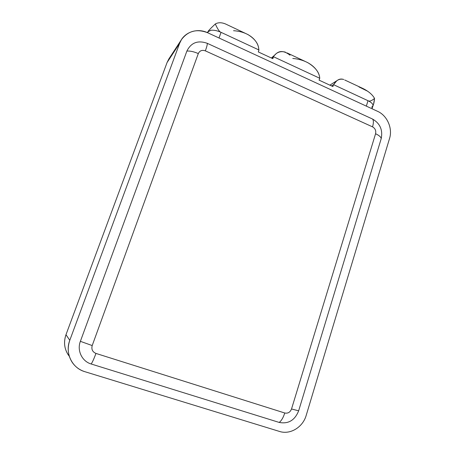 <?xml version="1.0" encoding="UTF-8"?>
<svg xmlns="http://www.w3.org/2000/svg" width="455" height="455" viewBox="0 0 455 455"><rect width="100%" height="100%" fill="white"/><g stroke="black" fill="none" stroke-linecap="round" stroke-linejoin="round"><path stroke-width="0.68" d="M92.206 345.561C91.245 349.303 92.496 351.925 95.954 353.421L284.762 412.998C287.935 413.623 290.188 412.281 291.53 408.977L375.574 133.73C376.194 130.682 375.187 128.39 372.543 126.86L205.37 50.863C202.1 49.731 199.745 50.636 198.306 53.576L92.206 345.561C91.245 349.303 92.496 351.925 95.954 353.421C94.139 358.369 92.558 361.896 91.205 364C81.997 361.372 76.787 350.498 80.376 341.335L92.206 345.561L80.376 341.335C76.787 350.498 81.997 361.372 91.205 364L279.211 422.433C288.362 424.179 294.84 420.306 298.651 410.825L381.188 138.718C382.962 129.993 380.073 123.424 372.503 119.017L207.247 43.316C197.868 40.023 191.083 42.611 186.88 51.068L80.376 341.335L186.88 51.068C190.11 50.829 193.921 51.665 198.306 53.576L92.206 345.561M181.494 39.562C188.125 30.832 196.884 28.574 207.764 32.788L377.65 111.361C387.188 115.547 392.801 128.361 389.56 138.434L306.209 415.347C302.888 427.217 290.227 434.986 279.484 431.437L84.812 371.672C72.032 368.078 64.781 352.995 69.791 340.3L179.617 43.356C183.405 32.402 196.901 27.482 207.764 32.788L377.65 111.361C387.188 115.547 392.801 128.361 389.56 138.434L306.209 415.347C302.888 427.217 290.227 434.986 279.484 431.437L84.812 371.672C79.625 370.029 75.473 366.997 72.362 362.584C67.92 355.725 67.067 348.297 69.791 340.3L179.617 43.356L167.076 62.517L168.816 59.014L181.494 39.562L179.617 43.356L167.076 62.517L65.986 334.698L69.791 340.3L65.986 334.698L167.076 62.517M68.324 354.997C64.274 348.74 63.495 341.978 65.986 334.698C63.319 342.638 64.428 349.849 69.319 356.328M372.076 108.785L373.043 105.543C372.975 103.928 371.297 102.312 368.01 100.709L333.521 84.664L368.01 100.709L366.332 106.129L368.01 100.709C371.297 102.312 372.975 103.928 373.043 105.543L372.804 106.43L373.015 105.623L371.678 107.323M333.521 84.664L332.906 86.569L319.097 80.154L319.717 78.243L273.506 56.744L272.846 58.684L258.298 51.933L258.975 49.982L221.05 32.339L219.02 37.992L221.05 32.339L258.975 49.982L258.298 51.933L272.846 58.684L273.506 56.744L319.717 78.243L319.097 80.154L332.906 86.569L333.521 84.664L331.513 85.921L333.521 84.664M215.323 23.967C217.2 28.199 218.844 30.872 220.26 31.986C218.844 30.872 217.2 28.199 215.323 23.967C210.449 28.546 208.02 31.111 208.049 31.657L210.83 30.354L208.208 31.622L207.452 32.646L208.208 31.622L207.781 32.794L208.208 31.622L210.858 30.269C213.782 29.922 217.183 30.616 221.05 32.339C217.183 30.616 213.782 29.922 210.858 30.269L208.049 31.657L207.349 32.601L208.049 31.657C208.02 31.111 210.449 28.546 215.323 23.967C218.178 22.358 221.562 22.352 225.481 23.956L245.188 33.255M273.37 56.807L271.806 58.2L273.37 56.807C276.265 52.365 280.274 50.801 285.399 52.126M343.758 79.506C340.988 78.556 338.543 79.113 336.433 81.183L333.913 84.283M373.572 104.064L374.539 98.416C374.243 101.829 373.743 104.184 373.043 105.486M367.794 91.296L358.944 86.916M368.652 101.027C370.222 101.317 372.184 100.447 374.539 98.416C372.184 100.447 370.222 101.317 368.652 101.027M333.64 84.721C336.074 80.296 339.328 78.51 343.406 79.369M344.708 79.983L363.192 88.623C368.732 91.455 372.514 94.714 374.539 98.416M307.688 62.597C315.463 67.323 319.484 72.584 319.751 78.385C319.41 70.451 310.225 59.963 292.804 58.456M258.793 49.896C258.821 42.036 250.33 31.759 233.551 30.707M247.833 34.489C254.885 38.829 258.52 43.76 258.741 49.288M290.04 55.197C283.863 50.386 278.779 50.346 274.786 55.072M186.88 51.068C191.083 42.611 197.868 40.023 207.247 43.316C207.469 44.209 206.837 46.723 205.37 50.863C202.1 49.731 199.745 50.636 198.306 53.576C193.921 51.665 190.11 50.829 186.88 51.068M207.247 43.316L372.503 119.017C373.674 120.291 373.686 122.901 372.543 126.86L205.37 50.863C206.837 46.723 207.469 44.209 207.247 43.316M381.188 138.718L298.651 410.825L291.53 408.977L375.574 133.73C379.214 135.448 381.085 137.109 381.188 138.718C381.085 137.109 379.214 135.448 375.574 133.73C376.194 130.682 375.187 128.39 372.543 126.86C373.686 122.901 373.674 120.291 372.503 119.017M298.651 410.825C294.84 420.306 288.362 424.179 279.211 422.433C281.418 420.773 283.266 417.633 284.762 412.998C287.935 413.623 290.188 412.281 291.53 408.977L298.651 410.825M279.211 422.433L91.205 364C92.558 361.896 94.139 358.369 95.954 353.421L284.762 412.998C283.266 417.633 281.418 420.773 279.211 422.433M329.852 85.153L337.599 80.251M373.356 104.696L372.998 105.856M287.025 52.899L304.924 61.306M271.413 58.018L275.468 54.39"/></g></svg>
